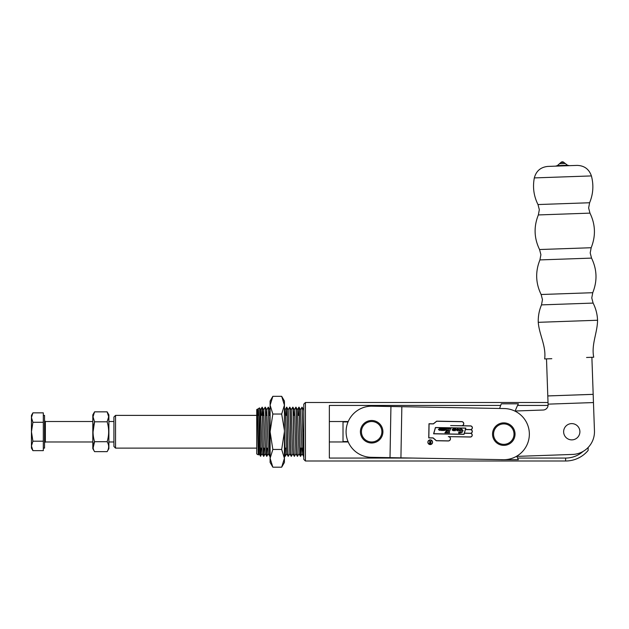 <?xml version="1.0" encoding="UTF-8"?>
<svg xmlns="http://www.w3.org/2000/svg" width="629" height="629" viewBox="0 0 629 629"><rect width="100%" height="100%" fill="white"/><g stroke="black" fill="none" stroke-linecap="round" stroke-linejoin="round"><path stroke-width="0.94" d="M516.33 456.402L572.555 454.437A22.707 22.707 0 0 0 594.46 430.951L593.462 402.56L548.079 404.14L546.499 358.876L544.659 358.939C546.31 346.013 539.226 334.785 538.259 322.323L597.55 320.247C597.322 314.201 595.844 308.485 593.108 303.084L541.498 304.884L542.465 299.656L541.137 294.506C535.625 283.152 535.224 271.618 539.926 259.911L540.901 254.682L539.564 249.532C534.052 238.179 533.651 226.644 538.353 214.937L539.328 209.701L537.992 204.551C533.777 196.091 532.551 187.206 534.328 177.913C536.191 170.962 540.704 167.133 547.867 166.418L562.483 165.907L547.867 166.418M586.566 357.476L593.721 357.225C591.181 344.448 597.456 332.749 597.55 320.247M593.721 357.225L591.881 357.288L593.178 394.336L547.796 395.948L593.178 394.359L547.788 395.924M544.659 358.939L551.814 358.687M537.992 204.551L589.601 202.75C593.226 194.015 593.823 185.068 591.402 175.923C589.059 169.115 584.294 165.608 577.1 165.403L562.483 165.907M560.903 162.479A2.044 2.044 0 0 1 563.812 162.376L560.903 162.479L557.388 165.608L555.486 166.158M548.079 404.14L548.103 404.738A5.111 5.111 0 0 1 543.165 410.022L514.75 411.02M593.462 402.56L593.178 394.359M579.804 432.949A8.13 8.13 0 0 1 570.558 439.789A8.13 8.13 0 0 1 563.726 430.543A8.13 8.13 0 0 1 572.972 423.702A8.13 8.13 0 0 1 579.804 432.949M509.317 442.722A10.229 10.229 0 0 0 512.391 428.593A10.229 10.229 0 0 0 498.254 425.519A10.229 10.229 0 0 0 495.18 439.655A10.229 10.229 0 0 0 509.317 442.722M497.704 424.654A11.251 11.251 0 0 1 513.248 428.034A11.251 11.251 0 0 1 509.875 443.587A11.251 11.251 0 0 1 494.323 440.206A11.251 11.251 0 0 1 497.704 424.654M371.322 441.967A10.229 10.229 0 0 0 381.882 432.084A10.229 10.229 0 0 0 371.998 421.524A10.229 10.229 0 0 0 361.439 431.408A10.229 10.229 0 0 0 371.322 441.967M372.03 420.502A11.251 11.251 0 0 1 382.904 432.115A11.251 11.251 0 0 1 371.291 442.989A11.251 11.251 0 0 1 360.417 431.376A11.251 11.251 0 0 1 372.03 420.502M432.571 442.266A2.343 2.343 0 0 0 430.267 439.875A2.343 2.343 0 0 0 427.877 442.179A2.343 2.343 0 0 0 430.181 444.569A2.343 2.343 0 0 0 432.571 442.266M427.979 442.179A2.249 2.249 0 0 0 430.189 444.467A2.249 2.249 0 0 0 432.477 442.266A2.249 2.249 0 0 0 430.267 439.978A2.249 2.249 0 0 0 427.979 442.179M450.631 425.574L470.5 425.982A1.793 1.793 0 0 1 472.261 427.806A1.793 1.793 0 0 1 470.437 429.568L465.436 429.481L465.837 428.074L435.41 427.531L433.601 433.806L464.037 434.348L464.351 433.239L470.366 433.35A1.793 1.793 0 0 1 472.127 435.174A1.793 1.793 0 0 1 470.303 436.935L448.312 436.636A2.115 2.115 0 0 1 450.395 438.79A2.115 2.115 0 0 1 448.241 440.874L436.337 440.662L433.137 437.894L428.836 437.815L429.088 423.828L433.389 423.907L436.691 421.257L461.694 421.705A2.013 2.013 0 0 1 463.667 423.749A2.013 2.013 0 0 1 461.623 425.723L450.631 425.574M470.799 433.31A1.887 1.887 0 0 0 470.862 429.623A1.887 1.887 0 0 0 470.508 425.888L462.26 425.739A2.107 2.107 0 0 0 461.694 421.611L436.675 421.163L433.357 423.812L428.994 423.734L428.734 437.91L433.098 437.988L436.306 440.756L448.233 440.968A2.217 2.217 0 0 0 448.964 436.652L470.303 437.029A1.887 1.887 0 0 0 470.799 433.31M400.925 457.849L503.326 459.689A25.569 25.569 0 0 0 529.351 434.584A25.569 25.569 0 0 0 504.246 408.551L401.845 406.711L400.925 457.849L398.196 457.802L390.019 457.653L390.939 406.515L401.845 406.711M372.116 406.177A25.569 25.569 0 0 0 346.092 431.29A25.569 25.569 0 0 0 371.196 457.314L390.011 457.653L390.931 406.515L372.116 406.177M470.374 433.255A1.793 1.793 0 0 0 472.198 431.494A1.793 1.793 0 0 0 470.437 429.67L465.405 429.576L464.383 433.145L470.374 433.255M435.48 427.634L433.735 433.703L463.966 434.246L465.712 428.176L435.48 427.634M430.951 440.685L430.896 443.775L429.882 443.815L429.348 443.138L430.008 442.14L429.387 440.654L430.181 442.148L430.81 442.156L430.951 440.685M429.544 443.382L430.786 443.681L430.81 442.313L429.654 442.439L429.544 443.382M459.689 433.098L458.627 433.098L458.95 431.722L460.003 432.878L462.048 430.197L461.136 428.884L460.31 430.488L460.719 430.896L458.895 430.747L459.823 428.892L461.23 428.664L463.086 430.566L461.961 432.548L459.689 433.098M452.015 429.851L453.54 428.616L454.437 428.632L453.839 430.786L452.015 429.851M447.455 432.807L448.611 430.81L447.015 430.786L446.574 432.375L447.03 432.799L444.892 432.768L445.694 431.989L446.543 429.237L446.181 428.451L448.28 428.491L447.109 430.519L448.689 430.55L449.169 428.876L448.729 428.498L450.796 428.538L449.192 432.052L449.554 432.846L447.455 432.807M454.287 430.11L455.144 428.742L456.465 429.379L455.019 430.841L454.287 430.11M456.638 430.15L457.495 428.781L458.824 429.418L457.369 430.889L456.638 430.15M444.97 430.37L443.469 430.527L444.019 428.742L443.563 428.915L444.341 428.333L444.475 429.12L445.332 428.349L445.733 428.939L444.97 430.37M442.918 429.882L443.06 430.417L442.108 430.535L442.423 429.528L441.283 430.519L441.416 428.671L440.976 428.86L442.03 428.561L441.692 430.087L442.785 428.365L443.39 428.373L442.918 429.882M438.382 429.521L439.907 428.278L440.811 428.294L440.206 430.456L438.382 429.521M452.809 430.582L453.564 428.774L452.534 429.953L452.809 430.582M454.806 430.299L455.081 430.716L455.663 428.742L454.806 430.299M457.157 430.346L457.432 430.755L458.305 429.175L458.014 428.781L457.157 430.346M444.475 429.316L444.404 430.433L445.112 429.017L444.475 429.316M439.176 430.252L439.93 428.443L438.908 429.623L439.176 430.252M258.731 448.163L258.134 448.752M258.716 415.321L257.882 414.48M261.798 448.115L260.406 448.115L261.798 448.115M270.108 415.384L268.756 415.384L270.108 415.384M267.113 415.384L265.682 415.384L267.113 415.384M264.046 415.384L262.615 415.384L264.046 415.384M263.331 415.384L263.708 409.786L262.104 407.199C262.615 405.681 263.126 457.81 263.637 456.292L262.136 453.713L260.634 409.786L259.557 407.93L258.142 408.748C258.928 407.049 259.698 457.307 260.445 456.072L259.069 453.713L257.261 409.259C257.646 407.734 258.032 456.206 258.409 454.901L258.7 448.194M260.445 456.072L262.175 453.713M259.557 407.93C259.95 406.318 260.335 457.621 260.713 456.229M258.409 454.901L256.734 453.934L256.734 409.558L257.261 409.259M258.142 408.748L257.631 414.236M262.207 407.199C262.718 405.681 263.229 457.81 263.74 456.292L263.637 456.292M269.471 415.384L269.841 409.786L268.355 407.215C268.85 405.681 269.369 457.81 269.88 456.292L270.108 450.899M268.339 407.199L268.237 407.199C268.748 405.681 269.267 457.81 269.778 456.292L268.276 453.713L266.775 409.786L265.289 407.215C265.784 405.681 266.295 457.81 266.806 456.292L265.202 453.713L263.708 409.786M265.273 407.199L265.171 407.199C265.682 405.681 266.193 457.81 266.704 456.292M270.108 455.907L270.108 453.651M268.308 453.713L266.822 456.284L267.215 448.115M268.221 407.215L266.775 409.786M265.241 453.713L263.755 456.284L264.149 448.115M263.693 456.151L264.046 448.115M265.155 407.215L263.669 409.786M548.024 402.497L305.419 402.497L305.419 461.002L565.628 461.002L565.628 458.061L517.565 458.061L518.382 459.681L517.565 458.061A60.242 60.242 0 0 1 516.786 456.387M501.305 459.681L502.807 459.681M504.615 459.681L518.382 459.681A60.242 60.242 0 0 1 517.565 458.061M412.632 458.061L329.352 458.061L329.352 405.438L500.684 405.438L501.305 403.818L500.684 405.438A75.794 75.794 0 0 1 501.305 403.818L518.382 403.818L517.565 405.438L518.382 403.818A60.242 60.242 0 0 0 517.565 405.438L548.079 405.438M303.783 431.746L302.863 431.746L302.093 407.199L303.595 409.786L303.783 411.665M302.093 407.199L301.991 407.199C302.502 405.681 303.013 457.81 303.532 456.292L302.03 453.713L302.4 448.115M299.027 407.199L298.924 407.199C299.435 405.681 299.947 457.81 300.458 456.292L300.56 456.292C300.049 457.81 299.538 405.681 299.027 407.199L300.528 409.786L302.03 453.713M295.96 407.199L295.858 407.199C296.369 405.681 296.88 457.81 297.391 456.292L297.493 456.292C296.982 457.81 296.471 405.681 295.96 407.199L297.462 409.786L298.956 453.713L300.458 456.292M294.018 415.384L294.356 409.786L294.757 416.209L295.889 453.713L297.391 456.292M292.894 407.199L292.792 407.199C293.303 405.681 293.814 457.81 294.325 456.292L294.427 456.292C293.916 457.81 293.405 405.681 292.894 407.199L294.388 409.786L295.858 407.199M292.792 407.199L291.29 409.786L292.454 447.29L292.823 453.713L294.325 456.292M289.82 407.199L289.717 407.199C290.228 405.681 290.74 457.81 291.251 456.292L291.353 456.292C290.842 457.81 290.331 405.681 289.82 407.199L291.321 409.786M286.753 407.199L286.651 407.199C287.162 405.681 287.673 457.81 288.184 456.292L288.286 456.292C287.775 457.81 287.264 405.681 286.753 407.199L288.255 409.786L289.757 453.713L291.251 456.292M284.426 408.465L285.189 409.786L285.55 416.209L286.682 453.713L288.184 456.292M300.56 456.292L300.969 448.115M300.497 409.786L301.991 407.199M297.493 456.292L298.995 453.713M298.618 415.384L298.979 407.34M298.516 415.384L298.924 407.199M294.427 456.292L295.929 453.713M291.353 456.292L292.855 453.713M288.286 456.292L289.788 453.713M288.216 409.786L289.717 407.199M281.682 396.317L284.426 405.17L284.426 431.746L281.682 449.46L272.844 449.46L270.108 431.746L270.108 405.17L272.844 396.317L281.682 396.317L284.426 401.066L284.426 405.17L281.682 414.031L284.426 430.378L285.22 456.292L286.722 453.713M286.344 415.384L286.706 407.34M285.22 456.292L284.426 435.653M285.165 456.151L285.527 448.115M285.149 409.786L286.651 407.199M305.419 461.002L303.783 459.367L303.783 404.132L305.419 402.497M303.115 448.115L300.151 448.115L303.115 448.115M286.344 448.115L284.811 448.115L286.344 448.115M299.333 415.384L297.8 415.384L299.333 415.384M499.638 408.473A75.794 75.794 0 0 1 500.684 405.438M517.565 405.438A60.242 60.242 0 0 0 515.206 411.004M583.091 451.425A26.308 26.308 0 0 1 565.628 458.061M329.352 441.959L348.214 441.959M348.214 421.532L329.352 421.532M281.682 414.031L272.844 414.031L270.108 431.746L270.108 462.433L272.844 467.182L270.108 458.321L272.844 449.46M272.844 396.317L270.108 401.066L270.108 405.17L272.844 414.031M270.108 409.904L270.108 409.267L269.81 409.786M269.841 409.786L270.108 414.888M284.426 431.746L284.426 462.433L281.682 467.182L272.844 467.182M281.682 449.46L284.426 458.321L281.682 467.182M284.426 455.113L285.118 456.292M565.628 461.002A29.256 29.256 0 0 0 588.131 450.435L588.131 447.486M260.98 448.115L260.823 455.081L261.082 448.115M261.695 415.384L262.104 407.199L260.603 409.786M266.397 415.384L266.743 409.786M43.315 415.384L44.541 415.384L44.541 448.115L43.315 448.115M94.562 451.646L92.817 448.626L92.817 414.873L94.562 411.846L93.029 416.823L94.562 421.8C92.542 428.412 92.542 435.048 94.562 441.7C92.542 445.01 92.542 448.32 94.562 451.646L107.134 451.646C109.155 448.335 109.155 445.025 107.134 441.7C109.155 435.079 109.155 428.443 107.134 421.8L108.668 416.823L107.134 411.846L94.562 411.846M93.131 447.911L94.562 441.7L107.134 441.7M107.134 451.646L108.88 448.626L108.88 414.873L107.134 411.846L108.259 414.314M107.134 421.8L94.562 421.8L93.029 432.123M108.33 414.55L108.668 416.815M43.315 422.295L43.315 412.852L32.912 412.852L31.45 417.577L32.912 422.295L43.315 422.295L43.315 441.196L32.912 441.196L31.45 431.746L32.912 422.295M43.315 441.196L43.315 450.647L32.912 450.647L31.45 445.922L32.912 441.196M32.912 412.852L31.45 415.384L31.45 448.115L32.912 450.647M113.912 446.472L113.912 417.019L115.547 415.384L115.547 448.115L113.912 446.472M258.723 415.384L257.914 415.384M256.734 415.384L115.547 415.384M258.731 448.115L258.126 448.115M256.734 448.115L115.547 448.115M348.049 441.566L343.017 441.566L343.017 421.925L348.049 421.925M539.926 259.911L591.535 258.11C597.047 269.464 597.448 280.998 592.746 292.705L541.137 294.506M538.353 214.937L589.963 213.129C595.474 224.482 595.875 236.017 591.174 247.732L539.564 249.532M591.402 175.923L534.328 177.913M563.812 162.376L567.539 165.254L557.388 165.608M565.007 163.501L559.794 163.682M92.817 421.516L45.359 421.516L45.359 441.975L44.541 442.792M593.108 303.084L591.771 297.934L592.746 292.705M591.535 258.11L590.206 252.96L591.174 247.732M589.963 213.129L588.634 207.979L589.601 202.75M567.539 165.254L569.473 165.663M538.259 322.323C538.07 316.269 539.147 310.459 541.498 304.884M302.062 453.713L300.576 456.284M298.909 407.215L297.423 409.786M258.118 408.779L257.536 409.786M258.425 454.893L259.101 453.713M113.912 421.516L108.88 421.516M45.359 421.516L44.541 420.699M92.817 441.975L45.359 441.975M113.912 441.975L108.88 441.975"/></g></svg>
